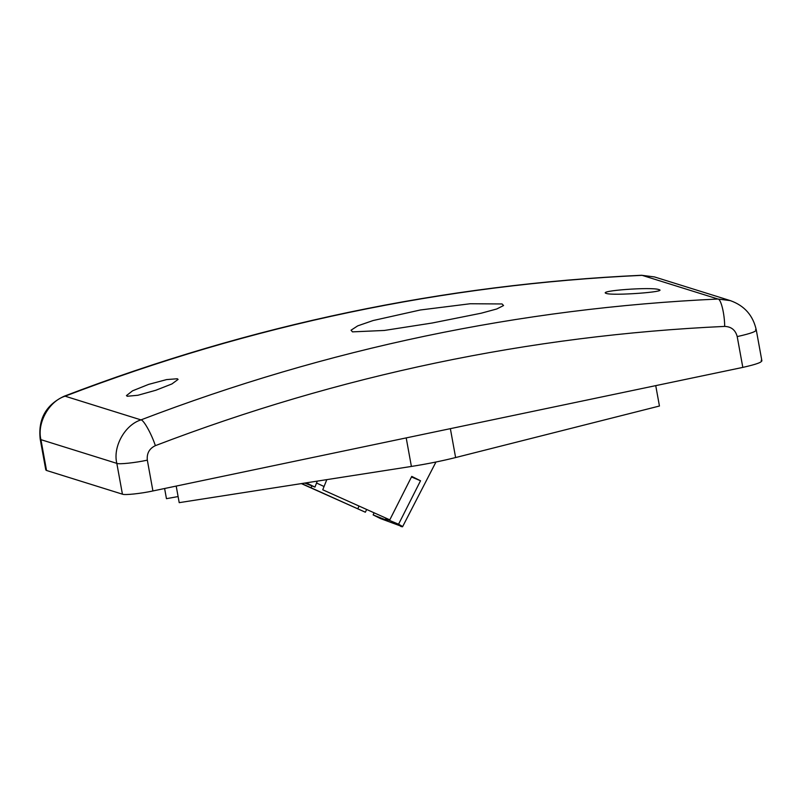 <?xml version="1.0" encoding="UTF-8"?>
<svg xmlns="http://www.w3.org/2000/svg" width="802" height="802" viewBox="0 0 802 802"><rect width="100%" height="100%" fill="white"/><g stroke="black" fill="none" stroke-linecap="round" stroke-linejoin="round"><path stroke-width="1.2" d="M392.399 514.704L411.476 476.959M352.499 331.868L384.348 330.454L432.108 323.026L481.23 313.201L496.749 308.981L503.556 305.542L502.062 303.958L470.203 303.747L420.348 309.983L373.09 320.539L357.742 325.853L351.035 330.203L352.499 331.868M324.048 486.513L316.71 483.105M301.351 483.606L365.351 512.217L301.662 483.556M358.975 506.142L357.933 508.518M366.594 509.621L365.351 512.217M311.908 485.862L311.166 487.546M46.536 470.473L45.794 469.932L40.2 439.125L40.932 439.666L46.536 470.473L122.425 494.172L116.821 463.366C112.671 446.854 124.901 424.819 140.972 419.887C327.637 348.449 519.977 308.168 717.97 299.026L730.361 300.63L654.472 276.931L641.57 275.266C443.436 284.389 250.996 324.7 64.24 396.188C46.005 404.749 37.995 419.065 40.2 439.125M761.158 360.379C763.273 361.852 757.148 364.188 742.812 367.396L152.921 490.954C141.112 493.571 124.34 495.335 122.425 494.172M389.792 519.846L322.745 489.781L389.792 519.846L411.757 476.398L420.529 480.769L398.564 524.217L385.692 518.824L387.947 520.298M411.566 477.01L420.529 480.769M385.952 518.232L385.692 518.824C390.764 521.661 386.574 520.358 373.141 514.904L380.559 518.603L402.574 526.734L435.957 462.012M322.745 489.781L326.815 479.636M304.77 483.075L314.955 487.095L317.281 481.12M314.955 487.095L306.204 482.854M307.848 482.593L307.527 483.395M373.953 513.039L373.141 514.904M400.579 526.353C403.787 527.335 403.115 526.623 398.564 524.217M178.104 496.558L166.455 498.674L164.61 488.508M655.735 385.632L659.444 406.023L455.616 457.551C441.842 461 427.105 463.967 411.396 466.443L179.207 502.653L176.199 486.082M606.342 293.452C596.578 290.785 652.136 286.715 658.893 289.602C668.617 291.848 613.089 295.928 606.342 293.452L605.59 293.001M127.237 396.258L126.445 395.597L132.551 390.825L148.641 384.379L166.615 379.587L177.302 378.755L178.094 379.396L171.939 383.937L155.799 390.263L137.894 395.266L127.237 396.258M658.893 289.602L659.655 290.123M742.812 367.396L737.208 336.589C735.484 330.043 731.304 326.655 724.677 326.404C724.637 313.883 720.948 298.825 717.97 299.026L642.081 275.337C444.087 284.469 251.748 324.75 65.082 396.188L64.24 396.188M724.677 326.404C529.32 335.416 339.557 375.166 155.367 445.651C151.518 433.932 143.598 419.757 140.972 419.887L65.082 396.188C49.012 401.13 36.782 423.155 40.932 439.666L116.821 463.366C118.736 464.538 135.508 462.764 147.327 460.147L152.921 490.954M155.367 445.651C149.322 448.559 146.636 453.391 147.327 460.147M737.208 336.589C751.554 333.381 757.669 331.046 755.564 329.572M411.396 466.443L406.203 437.902M455.616 457.551L450.363 428.649M641.57 275.266L654.472 276.931M761.9 360.92L756.306 330.123C753.128 315.497 744.487 305.662 730.361 300.63"/></g></svg>
